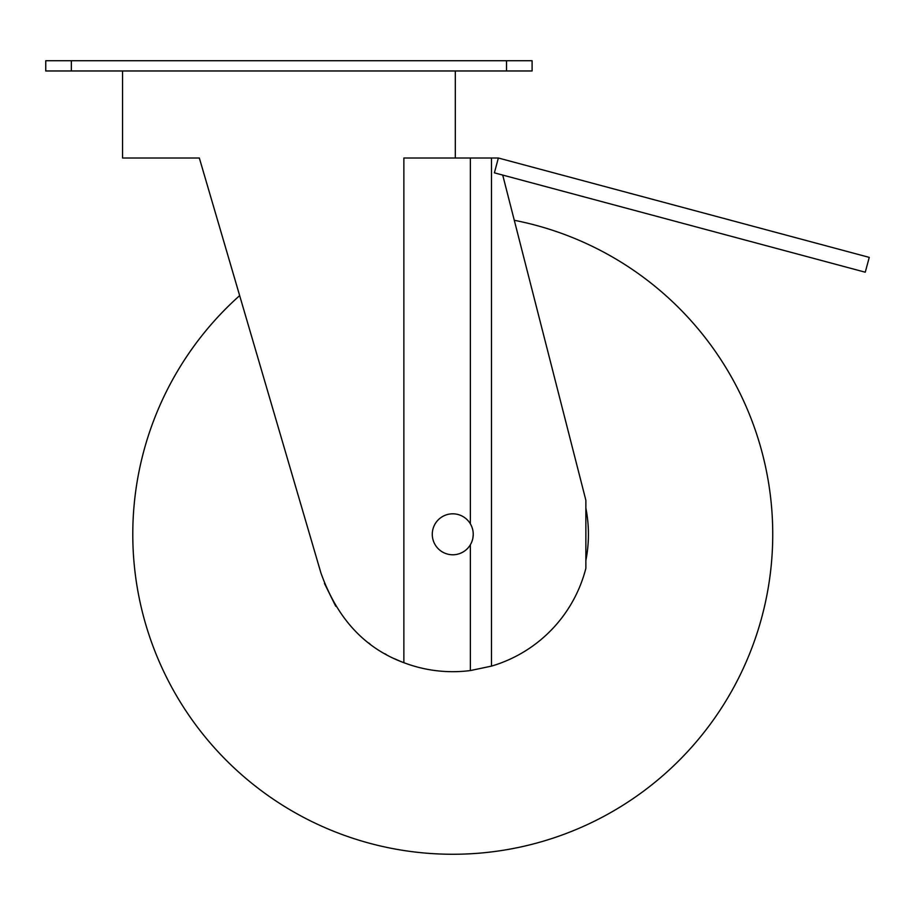 <?xml version="1.0" encoding="UTF-8"?>
<svg xmlns="http://www.w3.org/2000/svg" width="915" height="915" viewBox="0 0 915 915"><rect width="100%" height="100%" fill="white"/><g stroke="black" fill="none" stroke-linecap="round" stroke-linejoin="round"><path stroke-width="1.37" d="M491.469 158.009L491.469 666.12A137.387 137.387 0 0 0 585.863 568.329L585.863 500.265L502.724 175.074L494.386 172.844L498.366 158.009L403.87 158.009L403.87 662.689C364.662 648.243 337.017 618.323 320.913 572.927L199.333 158.009L239.661 295.602L199.333 158.009L122.541 158.009L122.541 70.97M532.107 70.97L45.75 70.97L45.75 60.733L532.107 60.733L532.107 70.97M491.469 666.12L470.367 670.558L470.367 544.757L471.214 543.167M471.923 541.497L472.495 539.759M472.906 537.963L473.238 534.291M473.215 533.376L473.112 532.072M472.758 529.899L472.174 527.772M471.362 525.736L470.367 523.826L470.367 158.009M403.87 662.689A137.387 137.387 0 0 0 470.367 670.558M502.724 175.074L865.27 272.213L869.25 257.378L498.366 158.009M324.436 583.37L335.702 606.222M368.688 642.959L370.037 643.988M384.86 653.733L386.21 654.488M394.754 658.846L400.747 661.454M320.913 572.927L199.333 158.009M585.863 560.529A135.672 135.672 0 0 0 585.863 508.065M239.661 295.602A319.976 319.976 0 0 0 452.753 854.267A319.976 319.976 0 0 0 514.287 220.286M452.753 513.818A20.473 20.473 0 0 0 432.28 534.291A20.473 20.473 0 0 0 452.753 554.776A20.473 20.473 0 0 0 473.238 534.291A20.473 20.473 0 0 0 452.753 513.818M506.51 60.733L506.51 70.97M71.347 60.733L71.347 70.97M455.315 70.97L455.315 158.009"/></g></svg>

